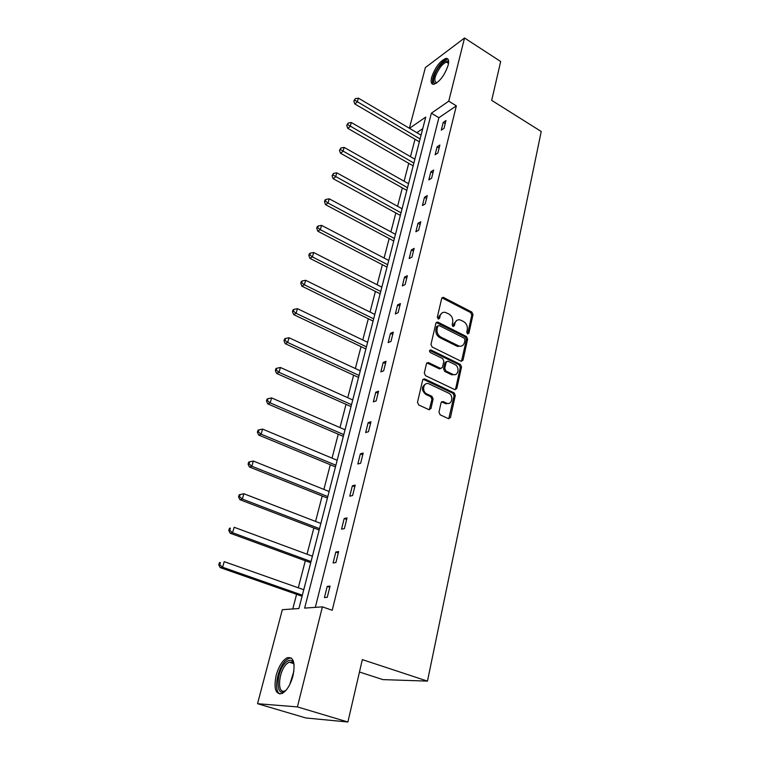 <?xml version="1.0" encoding="UTF-8"?>
<svg xmlns="http://www.w3.org/2000/svg" width="760" height="760" viewBox="0 0 760 760"><rect width="100%" height="100%" fill="white"/><g stroke="black" fill="none" stroke-linecap="round" stroke-linejoin="round"><path stroke-width="1.14" d="M467.561 333.897L468.92 333.212L472.995 314.602L471.837 312.065L443.27 297.331L441.693 298.414L437.323 317.186L438.397 319.095L439.565 318.326L440.125 315.885C440.962 313.12 442.7 311.952 445.341 312.369L448.913 314.032C451.896 315.941 453.159 318.687 452.684 322.269L452.133 324.7L452.96 326.505L454.347 325.822L454.898 323.389C455.715 320.625 457.434 319.447 460.047 319.884L463.524 321.508C466.478 323.389 467.723 326.116 467.276 329.688L466.735 332.11L467.561 333.897M467.637 333.934L471.798 315.096L470.639 312.569L441.949 297.834M438.301 319.067L438.947 316.388L440.125 315.885M453.074 326.553L453.701 323.883L454.898 323.389M276.174 675.269C278.768 666.311 282.378 660.487 287.023 657.818C293.483 656.469 295.469 662.463 292.999 675.811C290.444 684.827 286.843 690.707 282.188 693.452C275.557 694.744 273.562 688.683 276.174 675.269M431.623 77.387C435.157 67.364 439.916 61.037 445.901 58.416C448.466 58.245 449.217 60.505 448.153 65.208C444.619 75.287 439.869 81.643 433.894 84.284C431.262 84.464 430.502 82.165 431.623 77.387M438.957 412.195L440.173 414.846L448.476 418.665L450.452 417.506L455.287 395.456L454.081 392.844L424.612 378.869L422.683 380.019L417.497 402.287L418.722 404.966L428.944 409.668L430.967 408.509L433.133 398.971L431.917 396.321L426.93 393.984C421.41 391.685 423.358 381.491 428.849 383.791L448.561 393.101C453.986 395.38 452.058 405.555 446.623 403.19L443.033 401.527L441.085 402.686L438.957 412.195M409.374 128.25L425.391 67.564L464.541 38L500.678 61.503L491.692 100.368L541.234 131.489L427.462 681.112L362.33 659.614L347.899 722L297.407 706.904L257.535 703.703L282.34 609.7L298.908 608.522L425.733 117.087L409.488 128.316M464.541 38L448.751 101.175L431.376 113.192L304.637 608.114L322.401 606.85L297.407 706.904M322.401 606.85L332.224 610.27L456.351 105.849L448.751 101.175M461.035 361.219L463.011 360.192L467.628 339.102L466.459 336.537L437.617 322.022L435.936 323.123L430.977 344.413L432.174 347.035L461.035 361.219M461.529 366.966L456.798 388.531L454.793 389.614L425.524 375.677L424.308 373.027L426.493 363.66L428.355 362.529L440.658 368.438L442.491 367.308L443.878 361.18L442.681 358.568L430.35 352.545C429.115 351.12 429.248 350.246 430.777 349.913L460.341 364.382L461.529 366.966L460.313 367.394L455.591 388.93L456.798 388.531M347.899 722L305.862 717.972L257.535 703.703M359.461 672.02L382.888 679.611L427.462 681.112M422.75 128.668L416.851 132.667M415.007 139.261L410.476 156.655M408.747 163.314L404.092 181.203M402.353 187.872L397.565 206.273M395.827 212.952L390.906 231.876M389.167 238.554L384.094 258.039M382.365 264.708L377.14 284.753M375.411 291.422L370.034 312.065M368.305 318.734L362.776 339.986M361.038 346.636L355.347 368.524M353.618 375.174L347.748 397.717M346.019 404.358L339.976 427.576M338.257 434.207L332.025 458.128M330.305 464.74L323.893 489.402M322.173 495.995L315.562 521.417M313.851 527.991L307.03 554.211M305.32 560.756L298.291 587.793M296.59 594.32L292.78 608.959M446.462 403.826L445.712 403.474M456.351 105.849L438.872 117.714L315.315 607.354M438.872 117.714L431.376 113.192M324.434 597.559L327.227 586.369L330.058 586.083L327.256 597.322L324.434 597.559M333.089 562.932L335.815 552.007L338.647 551.589L335.92 562.552L333.089 562.932M341.534 529.14L344.204 518.491L347.026 517.94L344.365 528.628L341.534 529.14M349.78 496.175L352.374 485.773L355.205 485.099L352.602 495.539L349.78 496.175M357.827 463.99L360.363 453.834L363.185 453.036L360.648 463.229L357.827 463.99M365.674 432.563L368.153 422.645L370.975 421.743L368.495 431.69L365.674 432.563M373.35 401.869L375.772 392.188L378.584 391.172L376.162 400.89L373.35 401.869M380.845 371.887L383.211 362.425L386.023 361.304L383.658 370.804L380.845 371.887M388.17 342.579L390.488 333.336L393.291 332.12L390.982 341.401L388.17 342.579M395.333 313.937L397.594 304.893L400.397 303.591L398.135 312.664L395.333 313.937M402.334 285.931L404.538 277.087L407.341 275.69L405.127 284.563L402.334 285.931M409.174 258.542L411.34 249.888L414.133 248.416L411.967 257.089L409.174 258.542M415.872 231.752L417.99 223.288L420.774 221.73L418.665 230.214L415.872 231.752M422.427 205.532L424.498 197.248L427.281 195.614L425.21 203.917L422.427 205.532M428.839 179.873L430.873 171.769L433.637 170.059L431.613 178.191L428.839 179.873M435.119 154.764L437.104 146.822L439.869 145.046L437.883 153.007L435.119 154.764M441.265 130.169L443.213 122.398L445.968 120.545L444.03 128.345L441.265 130.169M443.213 122.398L445.208 123.595M437.104 146.822L439.128 148.01M430.873 171.769L432.924 172.947M424.498 197.248L426.578 198.417M417.99 223.288L420.099 224.438M411.34 249.888L413.478 251.028M404.538 277.087L406.714 278.217M397.594 304.893L399.788 306.005M390.488 333.336L392.72 334.419M383.211 362.425L385.481 363.489M375.772 392.188L378.072 393.233M368.153 422.645L370.49 423.681M360.363 453.834L362.729 454.851M352.374 485.773L354.787 486.761M344.204 518.491L346.645 519.45M335.815 552.007L338.305 552.947M327.227 586.369L329.764 587.271M456.912 320.349L453.701 323.883M442.12 312.873L438.947 316.388M461.453 361.361L466.421 339.558L465.253 337.003L436.24 322.477M465.015 339.948L464.189 338.152L439.147 325.536L437.731 326.23L437.123 328.823C436.63 332.471 437.902 335.245 440.942 337.155L459.04 346.075C461.785 346.617 463.59 345.439 464.445 342.532L465.015 339.948M437.865 325.888L436.553 326.714L437.731 326.23M461.082 346.18L456.95 346.18L439.764 337.62C436.724 335.72 435.452 332.956 435.945 329.317L436.553 326.714M455.183 389.737L455.591 388.93M440.914 368.505L439.261 368.79L426.873 362.9M460.313 367.394L459.135 364.819L429.628 350.388M452.656 374.252L453.169 374.462C458.432 376.494 460.019 366.757 454.812 364.496L447.916 361.142L446.13 362.273L444.742 368.401L445.949 371.013L452.656 374.252L451.449 374.67L454.898 374.632M446.49 361.532L444.933 362.71L446.13 362.273M451.449 374.67L444.752 371.44L443.545 368.828L444.933 362.71M448.485 403.446L445.417 403.57L441.531 401.822M425.685 383.999C421.306 386.773 421.325 390.241 425.733 394.383L426.93 393.984M429.295 409.773L431.936 399.361L430.72 396.72L425.733 394.383M448.761 418.76L454.072 395.846L452.874 393.243L423.101 379.212M421.068 135.156L358.387 98.144L357.266 102.02L354.797 103.939L419.349 141.806M354.797 100.215L355.243 98.667L353.808 100.995L354.797 100.215L420.09 138.975M355.243 98.667L358.387 98.144M354.797 103.939L353.808 100.995M414.865 159.182L351.329 122.512L350.189 126.464L347.719 128.316L413.155 165.841M347.7 124.63L348.156 123.053L346.712 125.381L347.7 124.63L413.867 163.077M348.156 123.053L351.329 122.512M347.719 128.316L346.712 125.381M408.538 183.711L344.128 147.402L342.959 151.439L340.49 153.225L406.818 190.38M340.442 149.577L340.917 147.963L339.463 150.29L340.442 149.577L407.512 187.691M340.917 147.963L344.128 147.402M340.49 153.225L339.463 150.29M436.525 83.096C431.195 85.31 433.333 73.919 439.603 66.186C443.697 61.265 446.576 59.812 448.219 61.826L448.571 62.995M448.533 63.308L446.576 62.187C444.799 62.538 442.757 64.172 440.43 67.079C434.539 75.981 433.314 81.263 436.772 82.925M448.067 59.28L447.032 59.233C444.828 59.679 442.291 61.703 439.403 65.322C433.447 73.815 431.338 80.151 433.077 84.312M286.33 689.918L286.197 690.051C275.386 700.397 275.433 671.384 285.95 662.311C288.258 660.212 290.253 659.718 291.954 660.848L294.12 664.829M293.987 664.288L292.505 662.292L289.066 662.14L286.947 663.632C278.35 670.947 276.621 695.343 285.228 690.669L285.922 690.289M291.241 657.961L288.591 658.436L285.931 660.297C277.495 667.546 273.173 691.381 280.012 694.013M402.078 208.753L336.765 172.824L335.569 176.957L333.108 178.666L400.358 215.422M333.032 175.047L333.516 173.403L332.053 175.74L333.032 175.047L401.023 212.819M333.516 173.403L336.765 172.824M333.108 178.666L332.053 175.74M395.476 234.336L329.241 198.806L328.026 203.024L325.555 204.668L393.756 240.996M325.47 201.086L325.954 199.405L324.976 200.06L324.482 201.751L325.47 201.086L328.026 203.024L394.402 238.478M325.954 199.405L329.241 198.806M325.555 204.668L324.482 201.751M388.731 260.452L321.556 225.368L320.302 229.681L317.841 231.239L387.011 267.121M317.727 227.706L318.231 225.976L317.243 226.603L316.74 228.332L317.727 227.706L320.302 229.681L387.638 264.698M318.231 225.976L321.556 225.368M317.841 231.239L316.74 228.332M381.843 287.147L313.69 252.519L312.417 256.927L309.956 258.4L380.123 293.806M309.814 254.913L310.327 253.147L309.349 253.745L308.835 255.502L309.814 254.913L312.417 256.927L380.731 291.479M310.327 253.147L313.69 252.519M309.956 258.4L308.835 255.502M374.803 314.422L305.653 280.288L304.351 284.791L301.891 286.178L373.084 321.081M301.72 282.739L302.252 280.934L301.264 281.495L300.741 283.299L301.72 282.739L304.351 284.791L373.663 318.849M302.252 280.934L305.653 280.288M301.891 286.178L300.741 283.299M367.612 342.294L297.435 308.683L296.096 313.3L293.645 314.592L365.892 348.945M293.445 311.201L293.987 309.358L292.999 309.88L292.467 311.724L293.445 311.201L296.096 313.3L366.443 346.826M293.987 309.358L297.435 308.683M293.645 314.592L292.467 311.724M360.259 370.804L289.028 337.744L287.66 342.466L285.199 343.662L358.54 377.445M284.981 340.328L285.532 338.438L284.553 338.922L284.002 340.803L284.981 340.328L287.66 342.466L359.062 375.43M285.532 338.438L289.028 337.744M285.199 343.662L284.002 340.803M352.735 399.95L280.411 367.488L279.015 372.315L276.564 373.407L351.025 406.581M276.317 370.13L276.877 368.201L275.899 368.638L275.338 370.576L276.317 370.13L279.015 372.315L351.51 404.681M276.877 368.201L280.411 367.488M276.564 373.407L275.338 370.576M345.04 429.77L271.605 397.926L270.17 402.876L267.729 403.864L343.33 436.382M267.444 400.644L268.014 398.667L267.045 399.066L266.466 401.042L267.444 400.644L270.17 402.876L343.786 434.606M268.014 398.667L271.605 397.926M267.729 403.864L266.466 401.042M337.165 460.275L262.58 429.105L261.108 434.169L258.675 435.043L335.464 466.877M258.352 431.889L258.941 429.856L257.973 430.217L257.383 432.24L258.352 431.889L261.108 434.169L335.882 465.234M258.941 429.856L262.58 429.105M258.675 435.043L257.383 432.24M329.108 491.501L253.337 461.035L251.835 466.222L249.403 466.982L327.408 498.085M249.052 463.894L249.65 461.814L248.681 462.127L248.083 464.198L249.052 463.894L251.835 466.222L327.798 496.575M249.65 461.814L253.337 461.035M249.403 466.982L248.083 464.198M320.853 523.459L243.865 493.743L242.326 499.064L239.903 499.7L319.162 530.024M239.514 496.679L240.131 494.551L239.172 494.817L238.545 496.935L239.514 496.679L242.326 499.064L319.513 528.656M240.131 494.551L243.865 493.743M239.903 499.7L238.545 496.935M312.408 556.197L234.156 527.269L232.579 532.722L230.175 533.225L310.716 562.732M229.738 530.29L230.375 528.105L229.416 528.314L228.779 530.499L229.738 530.29L232.579 532.722L311.04 561.517M229.416 528.314L230.375 528.105M230.175 533.225L228.779 530.499M303.753 589.722L224.209 561.649L222.594 567.236L220.191 567.596L302.072 596.239M219.725 564.746L220.371 562.505L219.421 562.666L218.766 564.899L219.725 564.746L222.594 567.236L302.347 595.175M219.421 562.666L220.371 562.505M220.191 567.596L218.766 564.899M467.713 333.688L468.92 333.212M438.387 318.829L439.565 318.326M453.15 326.315L454.347 325.822M442.51 298.005L443.688 297.483M470.639 312.569L471.837 312.065M471.798 315.096L472.995 314.602M436.781 322.648L437.959 322.145M465.253 337.003L466.459 336.537M466.421 339.558L467.628 339.102M461.805 360.63L463.011 360.192M435.945 329.317L437.123 328.823M439.764 337.62L440.942 337.155M456.95 346.18L458.147 345.724M427.376 363.052L428.564 362.606M439.261 368.79L440.458 368.353M429.77 350.445L430.948 349.99M459.135 364.819L460.341 364.382M443.545 368.828L444.742 368.401M444.752 371.44L445.949 371.013M441.93 401.954L443.137 401.565M445.141 403.455L446.348 403.075M430.72 396.72L431.917 396.321M431.936 399.361L433.133 398.971M429.77 408.88L430.967 408.509M423.586 379.354L424.764 378.936M452.874 393.243L454.081 392.844M454.072 395.846L455.287 395.456M449.236 417.867L450.452 417.506M289.721 684.608L293.92 671.07M292.99 675.868L291.678 680.105M442.101 297.853L443.27 297.331M436.44 322.515L437.617 322.022M457.843 346.531L459.04 346.075M427.167 362.966L428.355 362.529M439.46 368.866L440.658 368.438M429.647 350.36L430.777 349.913M451.962 374.88L453.169 374.462M441.826 401.907L443.033 401.527M445.417 403.57L446.623 403.19M423.434 379.297L424.612 378.869M448.419 63.052L448.219 61.826M448.514 63.422L446.576 62.187M292.505 662.292L291.954 660.848M293.635 663.594L289.066 662.14"/></g></svg>
